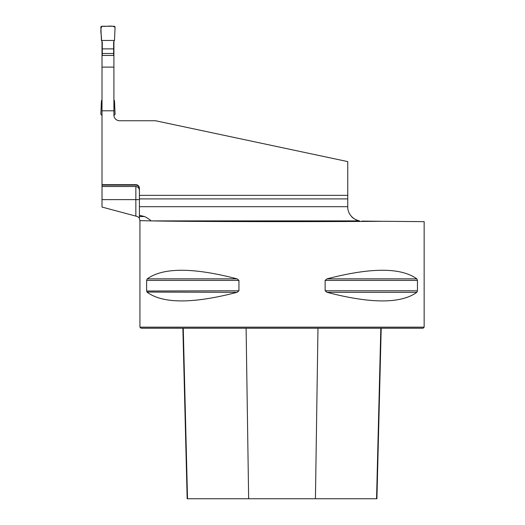 <?xml version="1.0" encoding="UTF-8"?>
<svg xmlns="http://www.w3.org/2000/svg" width="525" height="525" viewBox="0 0 525 525"><rect width="100%" height="100%" fill="white"/><g stroke="black" fill="none" stroke-linecap="round" stroke-linejoin="round"><path stroke-width="0.79" d="M135.85 216.09L135.85 199.618L102.007 199.618L102.007 207.06L137.465 216.536L139.401 217.96L139.401 215.309L144.572 216.536L139.401 216.536L139.401 217.96M102.007 199.618L102.007 185.128L135.85 185.128C138.042 185.371 139.223 186.605 139.401 188.816M102.007 41.468L102.007 184.695L135.85 184.695A3.55 3.55 0 0 1 139.401 188.252L139.401 198.909L347.76 198.909L347.76 195.352L139.401 195.352M113.912 41.468L113.912 115.067A5.683 5.683 0 0 0 119.595 120.75L155.564 120.75L347.76 161.608L347.76 195.352M347.76 198.909L347.76 206.889C347.589 215.86 356.068 220.762 359.605 220.9L151.896 220.9C187.537 221.681 316.818 221.898 382.522 221.281L424.148 221.642L424.148 327.16L139.932 327.16L139.932 220.651L151.896 220.9M351.533 216.536C352.656 218.046 354.952 219.417 358.431 220.651L359.605 220.9M113.912 110.795L102.007 110.795M119.595 120.75A5.683 5.683 0 0 1 113.912 115.067L113.997 115.067A1.063 1.063 0 0 0 115.067 113.951L114.489 100.853L113.912 99.848M139.401 190.746C139.355 188.311 138.173 186.893 135.85 186.5L102.007 186.5M139.401 215.309L139.401 198.909M102.007 185.128L102.007 184.695M113.912 55.447L102.007 55.447M146.626 280.402L147.236 278.86C163.15 267.402 193.095 267.402 237.07 278.86L238.934 280.402L238.934 290.784L237.07 292.32C193.095 303.778 163.15 303.778 147.236 292.32L146.626 290.784L146.626 280.402L238.934 280.402M417.447 290.784L416.843 292.32C400.929 303.778 370.985 303.778 327.009 292.32L325.146 290.784L325.146 280.402L327.009 278.86C370.985 267.402 400.929 267.402 416.843 278.86L417.447 280.402L417.447 290.784L325.146 290.784M238.934 290.784L146.639 291.014M147 292.071L237.07 292.32M361.85 221.104L382.522 221.281M424.148 327.16L423.078 328.223L141.002 328.223L139.932 327.16M182.877 328.223L187.162 498.75L376.917 498.75L381.202 328.223M150.819 220.651C149.861 219.588 147.781 218.216 144.572 216.536L139.401 216.536M102.007 67.108L113.912 67.108M102.277 55.447L102.277 41.928L101.43 40.458L100.853 27.359A1.063 1.063 0 0 1 101.922 26.25L113.997 26.25A1.063 1.063 0 0 1 115.067 27.359L114.489 40.458L113.643 41.928L113.643 55.447M102.007 115.067L101.922 115.067A1.063 1.063 0 0 1 100.853 113.951L101.43 100.853L102.007 99.848M113.643 53.484L102.277 53.484M113.643 48.878L102.277 48.878M114.489 40.458L115.067 27.359C111.95 24.878 106.116 26.906 101.922 26.25C99.579 29.807 101.896 35.903 101.43 40.458L114.489 40.458L101.43 40.458M139.401 206.692L347.76 206.692M248.647 498.75L246.107 328.223M187.517 498.75L183.258 328.223M376.563 498.75L380.822 328.223M315.433 498.75L317.973 328.223M147.236 278.86L237.07 278.86M327.009 278.86L416.843 278.86M325.146 280.402L417.447 280.402M327.009 292.32L416.843 292.32M135.85 185.128L135.85 184.695M139.401 199.618L135.85 199.618L135.85 186.5M139.932 220.651L139.374 218.538"/></g></svg>
